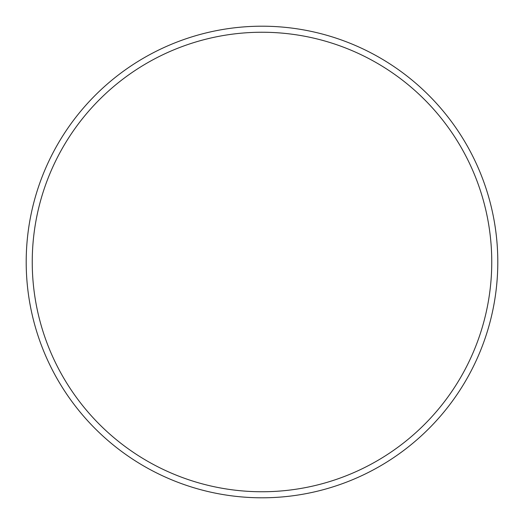 <?xml version="1.0" encoding="UTF-8"?>
<svg xmlns="http://www.w3.org/2000/svg" width="524" height="524" viewBox="0 0 524 524"><rect width="100%" height="100%" fill="white"/><g stroke="black" fill="none" stroke-linecap="round" stroke-linejoin="round"><path stroke-width="0.79" d="M497.8 262A235.8 235.8 0 0 0 144.1 57.791A235.8 235.8 0 0 0 144.1 466.209A235.8 235.8 0 0 0 497.8 262M491.754 262A229.754 229.754 0 0 0 147.126 63.024A229.754 229.754 0 0 0 147.126 460.976A229.754 229.754 0 0 0 491.754 262"/></g></svg>
